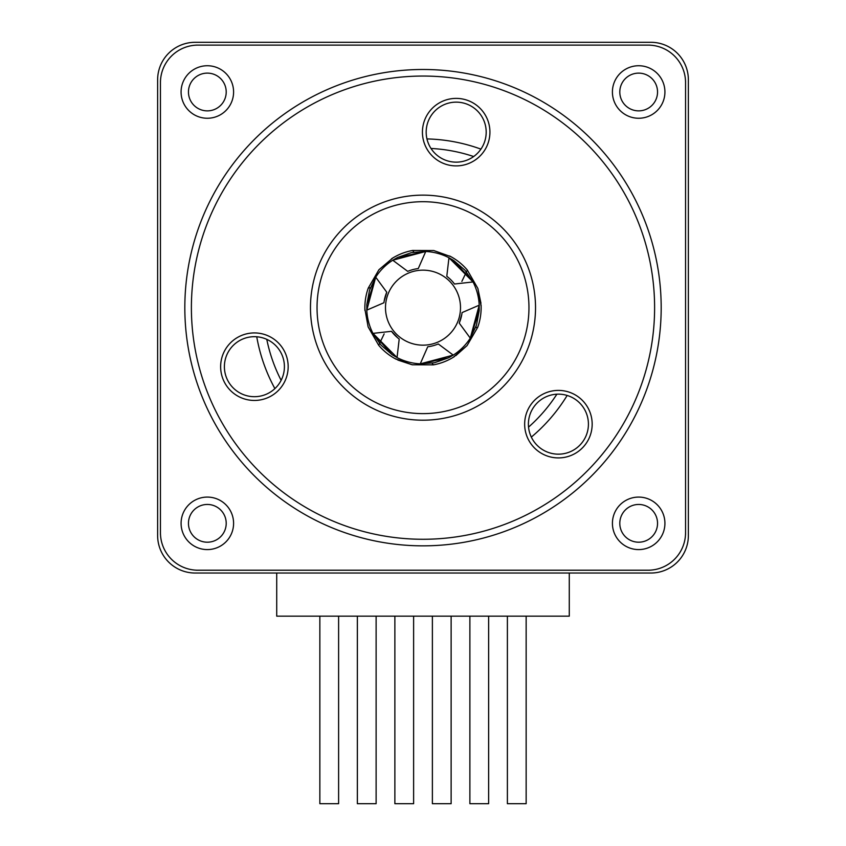 <?xml version="1.0" encoding="UTF-8"?>
<svg xmlns="http://www.w3.org/2000/svg" width="846" height="846" viewBox="0 0 846 846"><rect width="100%" height="100%" fill="white"/><g stroke="black" fill="none" stroke-linecap="round" stroke-linejoin="round"><path stroke-width="1.27" d="M413.62 616.163L413.62 803.7L394.87 803.7L394.87 616.163M569.284 573.028L569.284 616.163L276.716 616.163L276.716 573.028M488.639 616.163L488.639 803.7L469.879 803.7L469.879 616.163M195.14 573.028L650.86 573.028A37.51 37.51 0 0 0 688.369 535.518L688.369 79.81A37.51 37.51 0 0 0 650.86 42.3L195.14 42.3A37.51 37.51 0 0 0 157.631 79.81L157.631 535.518A37.51 37.51 0 0 0 195.14 573.028L650.86 573.028M160.444 82.622L160.444 532.705A37.51 37.51 0 0 0 197.953 570.215L648.047 570.215A37.51 37.51 0 0 0 685.556 532.705L685.556 82.622A37.51 37.51 0 0 0 648.047 45.113L197.953 45.113A37.51 37.51 0 0 0 160.444 82.622L160.444 80.867M664.924 523.336A26.258 26.258 0 0 1 625.543 546.072A26.258 26.258 0 0 1 625.543 500.599A26.258 26.258 0 0 1 664.924 523.336M233.591 92.003A26.258 26.258 0 0 1 194.21 114.739A26.258 26.258 0 0 1 194.21 69.256A26.258 26.258 0 0 1 233.591 92.003M233.591 523.336A26.258 26.258 0 0 1 194.21 546.072A26.258 26.258 0 0 1 194.21 500.599A26.258 26.258 0 0 1 233.591 523.336M664.924 92.003A26.258 26.258 0 0 1 625.543 114.739A26.258 26.258 0 0 1 625.543 69.256A26.258 26.258 0 0 1 664.924 92.003M657.543 523.336A18.876 18.876 0 0 0 629.234 506.987A18.876 18.876 0 0 0 629.234 539.674A18.876 18.876 0 0 0 657.543 523.336M526.149 616.163L526.149 803.7L507.389 803.7L507.389 616.163M650.86 42.3L195.14 42.3M226.21 92.003A18.876 18.876 0 0 0 197.89 75.654A18.876 18.876 0 0 0 197.89 108.341A18.876 18.876 0 0 0 226.21 92.003M157.631 79.81L157.631 535.518M649.791 570.215L648.047 570.215M197.953 570.215L196.209 570.215M160.444 534.461L160.444 532.705M196.209 45.113L197.953 45.113M648.047 45.113L649.791 45.113M685.556 80.867L685.556 82.622M685.556 532.705L685.556 534.461M688.369 535.518L688.369 79.81M226.21 523.336A18.876 18.876 0 0 0 197.89 506.987A18.876 18.876 0 0 0 197.89 539.674A18.876 18.876 0 0 0 226.21 523.336M480.919 149.129A168.788 168.788 0 0 0 426.955 138.924M256.75 336.771A168.788 168.788 0 0 0 274.897 388.61M531.341 437.086A168.788 168.788 0 0 0 567.158 395.452M451.13 616.163L451.13 803.7L432.38 803.7L432.38 616.163M556.88 394.194A159.408 159.408 0 0 1 528.56 427.114M281.126 380.34A159.408 159.408 0 0 1 266.776 339.352M430.995 148.462A159.408 159.408 0 0 1 473.665 156.531M376.121 616.163L376.121 803.7L357.361 803.7L357.361 616.163M657.543 92.003A18.876 18.876 0 0 0 629.234 75.654A18.876 18.876 0 0 0 629.234 108.341A18.876 18.876 0 0 0 657.543 92.003M338.612 616.163L338.612 803.7L319.851 803.7L319.851 616.163M459.23 323.109L470.291 338.146A56.259 56.259 0 0 1 453.245 355.109L438.281 343.962A39.381 39.381 0 0 1 427.738 346.765L420.251 363.854A56.259 56.259 0 0 1 397.038 357.572L399.206 339.045A39.381 39.381 0 0 1 391.508 331.315L372.959 333.377A56.259 56.259 0 0 1 366.794 310.133L383.925 302.741A39.381 39.381 0 0 1 386.77 292.219L375.709 277.181A56.259 56.259 0 0 1 392.756 260.219L407.719 271.365A39.381 39.381 0 0 1 418.262 268.573L425.75 251.474A56.259 56.259 0 0 1 448.962 257.755L446.794 276.282A39.381 39.381 0 0 1 454.492 284.013L473.041 281.951A56.259 56.259 0 0 1 479.206 305.195L462.075 312.586A39.381 39.381 0 0 1 459.23 323.109L461.853 314.109M479.206 305.195L479.174 310.789L470.291 338.146L479.206 305.195L470.291 338.146L476.457 325.224L479.174 310.715L476.457 325.224L470.291 338.146L479.248 308.938M450.569 356.705L448.38 357.879L420.251 363.854L453.245 355.109L420.251 363.854L434.527 362.733L448.443 357.837M392.269 354.791L381.07 345.179L372.959 333.377L392.206 354.749L397.038 357.572L372.959 333.377L381.07 345.179L392.269 354.791M366.794 310.133L366.826 304.539L375.709 277.181L366.794 310.133L366.826 304.539L375.709 277.181L369.543 290.104L366.826 304.613L369.543 290.104L375.709 277.181L366.794 310.133M392.756 260.219L425.75 251.474L411.473 252.594L397.557 257.491L411.473 252.594L425.75 251.474L397.62 257.459L392.756 260.219L425.75 251.474L397.62 257.459L392.756 260.219M453.731 260.536L464.93 270.149L473.041 281.951L453.794 260.579L448.962 257.755L473.041 281.951L464.93 270.149L453.72 260.526M384.147 301.218L386.77 292.219M397.99 338.093L391.508 331.315M397.038 357.572L392.206 354.749L372.959 333.377L397.038 357.572M452.229 259.595L473.041 281.951L448.962 257.755M448.465 357.837L434.527 362.733L420.251 363.854L448.38 357.879L453.245 355.109M389.53 324.589A37.51 37.51 0 0 1 425.083 270.212A37.51 37.51 0 0 1 454.387 328.195A37.51 37.51 0 0 1 389.53 324.589M450.95 256.687L433.797 250.543L412.573 250.469L413.927 252.14M392.83 257.967L378.923 269.747L368.253 288.095L370.379 287.767M364.88 308.949L368.126 326.873L378.68 345.284L384.147 333.906M455.761 355.69L467.077 345.58M453.17 357.361L467.077 345.58L477.747 327.233L475.621 327.571M481.12 306.379L477.874 288.454L467.32 270.043L461.853 281.422M395.05 358.641L412.203 364.785L433.427 364.859L432.073 363.188M364.933 310.482A58.141 58.141 0 0 1 368.253 288.095M442.68 203.548A105.962 105.962 0 0 1 503.328 376.766A105.962 105.962 0 0 1 322.992 342.672A105.962 105.962 0 0 1 442.68 203.548M443.896 197.097A112.518 112.518 0 0 1 508.298 381.049A112.518 112.518 0 0 1 316.795 344.851A112.518 112.518 0 0 1 443.896 197.097M480.972 303.312L477.874 288.454M449.596 255.968A58.141 58.141 0 0 1 467.32 270.043M481.067 304.846A58.141 58.141 0 0 1 477.747 327.233M397.789 360.047L412.203 364.785M454.471 356.547A58.141 58.141 0 0 1 433.427 364.859M552.142 457.326A33.755 33.755 0 0 0 590.275 413.007A33.755 33.755 0 0 0 532.821 402.146A33.755 33.755 0 0 0 552.142 457.326M552.84 453.646A30.001 30.001 0 0 0 586.733 414.244A30.001 30.001 0 0 0 535.666 404.589A30.001 30.001 0 0 0 552.84 453.646M248.132 399.862A33.755 33.755 0 0 0 286.265 355.532A33.755 33.755 0 0 0 228.811 344.671A33.755 33.755 0 0 0 248.132 399.862M248.83 396.171A30.001 30.001 0 0 0 282.723 356.779A30.001 30.001 0 0 0 231.656 347.124A30.001 30.001 0 0 0 248.83 396.171M449.913 165.308A33.755 33.755 0 0 0 488.036 120.989A33.755 33.755 0 0 0 430.593 110.128A33.755 33.755 0 0 0 449.913 165.308M450.611 161.628A30.001 30.001 0 0 0 485.667 137.718A30.001 30.001 0 0 0 461.757 102.662A30.001 30.001 0 0 0 426.701 126.572A30.001 30.001 0 0 0 450.611 161.628M467.235 73.634A238.17 238.17 0 0 1 603.558 462.995A238.17 238.17 0 0 1 198.207 386.368A238.17 238.17 0 0 1 467.235 73.634M379.981 535.243A231.603 231.603 0 0 0 650.574 350.688A231.603 231.603 0 0 0 466.019 80.084A231.603 231.603 0 0 0 195.426 264.639A231.603 231.603 0 0 0 379.981 535.243M391.529 258.791A58.141 58.141 0 0 1 412.573 250.469M396.404 359.36A58.141 58.141 0 0 1 378.68 345.284"/></g></svg>
